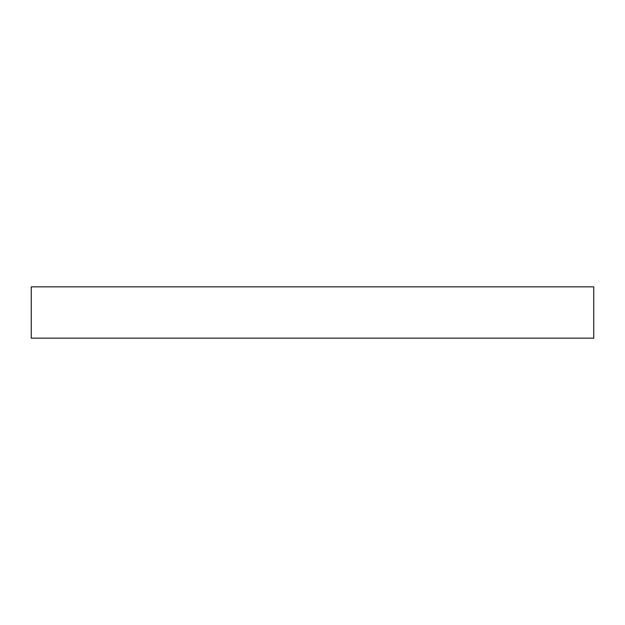<?xml version="1.0" encoding="UTF-8"?>
<svg xmlns="http://www.w3.org/2000/svg" width="625" height="625" viewBox="0 0 625 625"><rect width="100%" height="100%" fill="white"/><g stroke="black" fill="none" stroke-linecap="round" stroke-linejoin="round"><path stroke-width="0.94" d="M593.75 286.844L31.25 286.844L31.25 338.156L593.75 338.156L593.75 286.844"/></g></svg>
